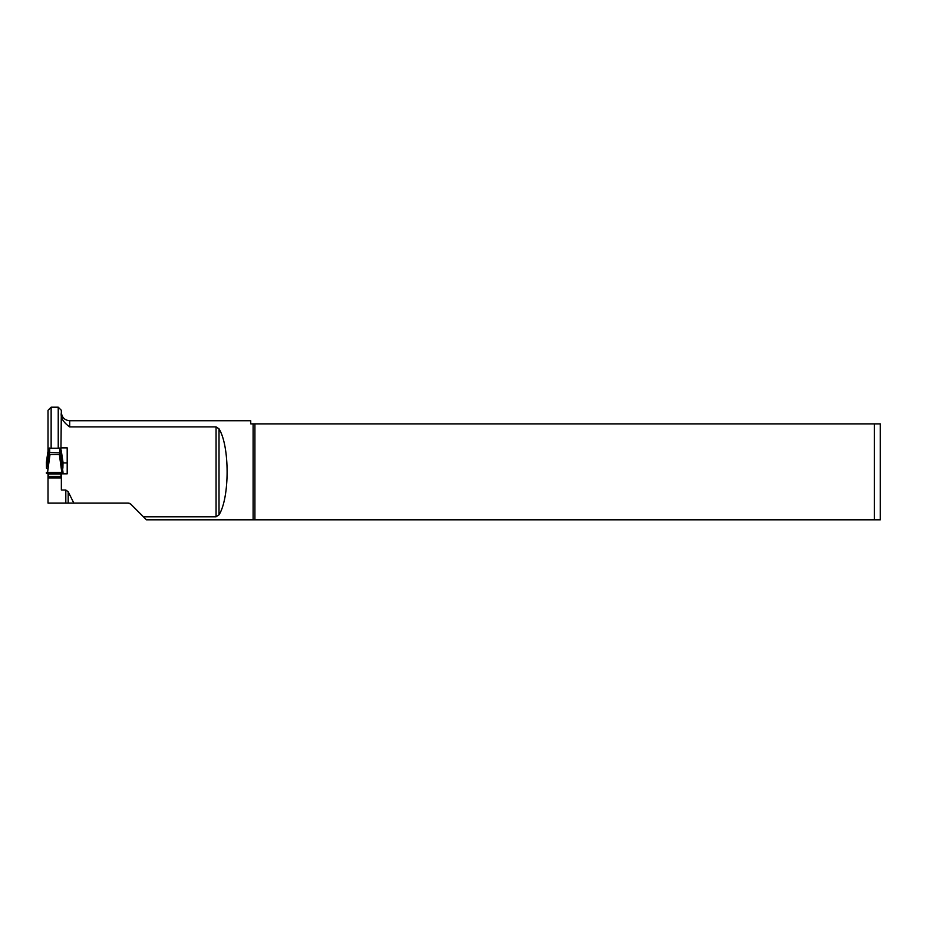 <?xml version="1.0" encoding="UTF-8"?>
<svg xmlns="http://www.w3.org/2000/svg" width="927" height="927" viewBox="0 0 927 927"><rect width="100%" height="100%" fill="white"/><g stroke="black" fill="none" stroke-linecap="round" stroke-linejoin="round"><path stroke-width="1.39" d="M60.939 450.105L61.356 410.313L58.227 407.185L58.227 448.019M51.136 448.019L51.136 407.185L48.007 410.313L48.007 450.707M65.817 490.024L61.356 490.024L61.356 477.926L48.007 477.926L48.007 503.129L68.181 503.129L68.181 491.727L65.817 490.024L65.817 503.129M48.007 477.926L48.007 473.639L46.477 473.535L46.35 472.353L63.013 472.353L60.823 456.223L59.386 454.647L61.773 472.26M48.007 469.189L46.477 468.17L46.362 462.306M68.181 503.129L128.389 503.129L130.753 504.103L143.43 516.791L216.061 516.791L219.015 514.844C229.78 497.776 229.826 446.084 219.015 428.842L216.061 426.895L69.699 426.895C63.187 422.283 60.406 417.556 61.356 412.689M61.356 477.926L61.356 473.836L67.196 473.836L67.196 447.868L67.196 462.955L63.001 462.955M73.847 503.129L68.181 491.727M61.356 447.868L67.196 447.868M143.43 516.791L146.454 519.815L253.106 519.815L253.106 423.871L254.913 423.871L254.913 519.815L253.106 519.815M69.699 426.895L69.699 420.742L250.742 420.742L250.742 423.871L253.106 423.871M130.753 504.103L130.139 503.628M129.745 503.419L129.143 503.222M254.913 423.871L880.291 423.871L874.393 423.871L874.393 519.815L880.291 519.815L254.913 519.815M880.291 423.871L880.291 519.815M60.939 448.216L48.424 448.216L48.424 457.15L49.676 452.585L60.939 452.921L60.939 448.216M47.59 472.26L49.977 454.647L59.386 454.647M48.053 468.877L48.424 454.357L46.477 468.17M61.055 473.674L60.939 476.374L48.424 476.374L48.308 473.674L62.885 473.535L63.013 472.353M60.939 452.921L62.885 468.17L63.013 462.353L61.275 450.707L63.013 462.306M48.424 452.921L49.676 452.585L49.676 448.019M48.077 468.714L48.053 456.837M216.061 426.895L216.061 516.791M219.015 428.842L219.015 514.844M59.687 448.019L59.687 454.751M48.424 473.964L60.939 473.964M48.088 450.707L46.35 462.353L48.088 450.707M61.309 456.837L61.309 459.804M51.136 407.185L58.227 407.185M69.699 420.742C64.635 420.244 61.854 417.463 61.356 412.399"/></g></svg>
